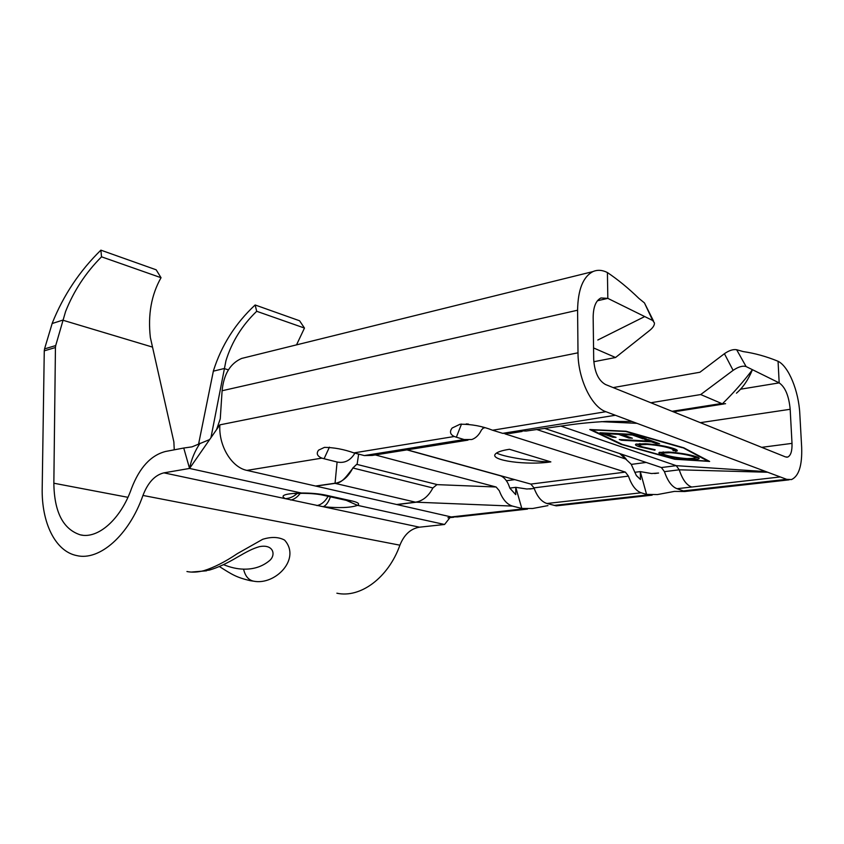 <?xml version="1.0" encoding="UTF-8"?>
<svg xmlns="http://www.w3.org/2000/svg" width="844" height="844" viewBox="0 0 844 844"><rect width="100%" height="100%" fill="white"/><g stroke="black" fill="none" stroke-linecap="round" stroke-linejoin="round"><path stroke-width="1.27" d="M186.946 571.525C191.926 572.548 197.538 572.274 203.773 570.702C214.007 567.527 225.211 561.83 237.364 553.622L262.695 539.295C271.357 536.626 278.647 536.889 284.576 540.097C301.35 558.739 275.281 585.525 253.696 581.189L250.172 580.672C236.478 577.391 232.29 574.743 219.366 566.514M223.502 564.636C230.581 567.516 237.269 569.025 243.578 569.141C253.495 569.405 261.988 566.693 269.046 561.017C276.326 555.563 273.899 543.715 259.308 546.68C252.377 548.716 247.355 551.417 237.048 557.356C226.741 563.497 217.467 567.748 209.238 570.122L203.773 570.702M101.533 256.819L100.879 250.151C79.631 270.956 63.427 295.273 52.275 323.104L44.542 348.899L55.704 345.576L65.579 311.541C73.766 290.906 85.74 272.665 101.533 256.819L161.035 277.708C151.34 294.873 147.784 314.801 150.359 337.494L173.864 441.876L174.254 449.82M210.947 437.688L225.97 360.652C231.857 341.767 242.101 325.309 256.703 311.288L255.131 304.979C235.392 323.379 221.497 345.312 213.427 370.78L198.646 443.775M256.703 311.288L304.473 328.063L296.529 344.869M496.546 453.028C506.463 458.155 542.618 462.174 550.858 461.89C526.951 465.54 489.446 460.455 495.333 454.104C496.968 452.099 501.674 450.496 509.449 449.282L550.858 461.89M634.751 472.302L640.301 471.606L651.505 473.537L658.573 473.041L654.617 473.526M407.23 449.841L530.855 484.087L533.988 487.864C537.153 496.567 541.489 501.779 546.965 503.499L556.259 505.862L652.159 495.154M329.413 447.162L324.085 458.746L321.902 458.134C317.186 456.14 316.078 453.481 318.599 450.137L324.444 447.383C333.981 447.468 343.803 449.303 353.921 452.901L364.323 455.57L372.215 455.433L467.998 440.125M324.085 458.746L337.094 462.016C344.521 463.504 350.471 460.539 354.934 453.122M375.285 454.937L496.135 487.009L499.3 490.723C502.496 499.215 506.875 504.332 512.424 506.083L521.814 508.447L515.768 487.336L515.726 494.658L509.924 488.222L508.394 484.266C506.305 479.835 503.678 477.018 500.513 475.805L406.935 449.884M544.507 428.341L661.401 467.544L664.439 471.648C667.657 481.08 671.845 486.756 677.015 488.697L685.064 491.503L674.409 491.398L657.476 494.552L646.567 494.405L640.301 471.606L640.469 479.508L636.408 475.636L631.143 464.158L625.615 458.999L536.647 429.48M505.028 433.879L625.372 472.102L628.442 476.121C631.65 485.353 635.891 490.902 641.155 492.78L646.567 494.405M461.51 424.026L456.361 437.203L464.147 439.545L471.828 439.513C475.879 438.099 479.097 434.903 481.481 429.912L483.834 427.634M456.361 437.203L454.272 436.496C450.105 434.449 449.398 431.622 452.152 428.013L460.128 424.216C471.501 424.152 482.314 426.157 492.579 430.229L502.686 433.352L510.261 433.373L522.067 431.484M626.332 459.336L622.102 454.357M560.796 426.062L676.223 465.656L679.251 469.813C682.437 479.54 686.605 485.268 691.774 487.02L780.257 476.944L786.64 479.329L791.482 479.571C798.846 476.195 802.243 465.498 801.673 447.457L799.806 413.771C798.709 391.12 788.739 366.496 778.062 361.264L779.181 382.881C785.236 387.09 788.908 395.889 790.174 409.287L792.01 443.374C792.221 451.076 790.786 455.644 787.674 457.089L785.469 456.91L605.454 384.495C598.48 380.517 594.566 372.162 593.701 359.449L593.163 317.46C593.248 307.037 595.853 300.538 600.97 297.964L607.828 298.375L652.707 320.509L644.447 302.912L653.541 321.079M502.686 433.352L518.638 430.788L526.171 431.031L568.35 425.059C579.839 423.403 592.646 422.179 606.783 421.388L632.124 421.525L767.702 472.25L679.251 469.813L664.439 471.648M644.447 302.912L638.908 298.407C628.506 288.3 618.008 279.68 607.416 272.549C602.321 269.964 597.52 269.637 593.026 271.557C583.077 276.716 577.94 289.597 577.591 310.212L578.003 352.813C577.94 378.545 591.517 406.945 605.865 411.703L632.124 421.525M674.061 448.66C676.941 449.683 677.901 450.485 676.962 451.086L672.942 450.485C673.755 449.989 672.942 449.303 670.526 448.449C664.65 446.497 656.875 445.147 647.221 444.419L639.857 444.799C639.024 445.315 639.9 446.022 642.474 446.898L655.166 449.746L654.817 450.2L639.077 446.698C635.965 445.643 634.857 444.799 635.775 444.176L645.407 443.712C657.339 444.609 666.897 446.254 674.061 448.66M599.968 432.761L633.886 434.417L646.388 438.933L642.864 438.753L632.494 435.019L621.965 434.502L632.378 438.215L628.917 438.036L618.483 434.333L605.559 433.689L616.057 437.371L612.66 437.203L599.968 432.761M682.406 447.742L625.773 431.495L591.739 429.881L622.313 444.408L675.126 459.062L707.821 461.109L682.448 447.425M649.395 441.106L644.7 439.418L648.224 439.597L659.586 443.701L656.083 443.511L651.462 441.845L621.374 440.251L619.274 439.513L649.395 441.106L649.521 440.072M668.49 452.015C680.021 452.89 689.295 454.452 696.311 456.699C698.906 457.617 699.739 458.345 698.811 458.872C697.566 459.463 694.317 459.59 689.063 459.273C677.816 458.387 668.754 456.857 661.865 454.663C659.164 453.734 658.288 452.996 659.238 452.458L668.49 452.015M55.704 345.576L55.44 347.528L44.268 350.84L42.2 488.096C41.44 522.541 55.208 551.354 76.73 555.584C99.444 561.123 129.026 535.37 142.952 495.439C147.932 482.536 154.927 475.014 163.936 472.851L189.562 468.441L183.739 448.027L165.572 451.466C150.886 455.232 139.534 467.565 131.516 488.465C120.797 519.239 97.946 539.263 80.285 534.843C63.078 529.22 54.259 512.013 53.847 483.222L55.44 347.528M255.131 304.979L299.578 320.773L304.473 328.063M100.879 250.151L156.172 269.806L161.035 277.708M44.268 350.84L44.542 348.899M336.883 593.205C360.272 598.417 388.324 577.834 399.908 545.182C404.139 534.642 410.669 528.65 419.489 527.183L444.566 524.483L357.55 505.356C350.513 507.793 339.045 508.236 323.147 506.706L285.346 498.667C289.703 498.414 293.638 496.694 297.172 493.497M247.271 357.044L241.637 358.436C230.243 363.437 223.734 374.208 222.099 390.74L220.263 418.814L216.591 429.575L189.562 468.441L301.329 493.001C310.782 492.991 318.99 493.719 325.953 495.175L352.032 500.977C358.162 502.433 360.008 503.889 357.55 505.356L346.262 500.344M515.758 487.336L509.86 488.085M515.768 487.336L526.835 489.003L533.419 488.549M183.739 448.027L192.021 446.856L209.65 439.555M315.951 486.123L335.036 483.359L415.533 502.169C422.76 500.988 428.541 496.261 432.866 487.969L437.034 484.551L356.727 464.337C349.616 470.182 344.331 483.359 335.036 483.359L337.094 462.016M496.135 487.009L436.675 484.614M512.424 506.083L415.533 502.169L396.68 504.512M650.829 402.757L700.71 394.549L733.109 370.358L724.416 353.71C729.079 350.45 733.151 349.131 736.643 349.732L743.29 351.6C754.768 353.246 766.363 356.463 778.062 361.264M613.155 387.596L699.929 372.246L724.416 353.71M547.935 505.619L532.585 508.51L521.814 508.447M457.037 516.887L451.255 516.95L523.575 508.837M358.658 454.083L357.128 464.274M451.255 516.95L246.912 470.393C231.404 467.323 218.438 445.41 219.873 424.859L216.591 429.575M593.796 361.728L615.54 357.508L649.817 330.31C652.992 327.694 654.533 325.257 654.459 322.967L652.707 320.509M593.554 347.939L615.54 357.508M700.71 394.549L722.369 403.822C733.721 392.713 743.743 381.33 752.437 369.693L746.096 366.56C742.709 365.515 738.384 366.781 733.109 370.358M601.128 421.652L636.977 423.34M589.766 429.522L621.005 444.334L674.789 459.252L709.635 461.436L683.819 447.816L626.069 431.242L589.766 429.522M780.257 476.944L767.702 472.25M607.416 272.549L607.828 298.375L597.457 300.759M740.905 389.147L779.181 382.881L752.437 369.693C748.322 379.726 743.005 387.554 736.464 393.167M736.643 349.732L746.096 366.56M644.711 316.563L597.816 340.005M335.036 483.369C342.369 482.008 348.308 476.881 352.845 467.977L356.727 464.358M725.576 403.706L722.369 403.822M200.102 443.205C194.922 450.823 191.409 459.231 189.562 468.441L189.562 468.441M450.601 516.802L444.566 524.483M330.405 496.831C328.4 502.38 325.984 505.672 323.147 506.706L419.489 527.183M152.047 346.958L62.688 320.161L52.117 323.526M707.894 460.518L707.821 461.109M643.001 437.709L642.864 438.753M632.589 434.354L632.494 435.019M622.049 433.837L621.965 434.502M629.054 437.023L628.917 438.036M618.568 433.668L618.483 434.333M605.654 433.035L605.559 433.689M612.797 436.232L612.66 437.203M656.21 442.478L656.083 443.511M651.6 440.811L651.462 441.845M621.458 439.629L621.374 440.251M676.603 449.789L675.78 451.424M675.97 449.926L673.09 449.377M673.048 449.683L673.438 448.449M670.642 447.584L670.526 448.449M647.295 443.828L647.221 444.419M639.731 443.585L639.952 444.113M639.52 445.294L639.077 446.698M639.277 445.21L636.365 443.965M698.421 457.617L695.182 457.986M689.126 458.714L689.063 459.273M662.688 453.428L662.055 453.217L661.865 454.663M662.055 453.217L659.786 452.247M694.96 457.522L695.372 456.372M687.206 458.608L694.865 458.313C695.656 457.87 695.013 457.279 692.956 456.52C687.28 454.694 679.768 453.418 670.442 452.7L663.025 453.049C662.245 453.492 662.941 454.083 665.104 454.842C670.653 456.636 678.017 457.891 687.206 458.608M693.061 455.707L692.956 456.52M670.516 452.152L670.442 452.7M468.483 424.099L466.215 423.92M619.76 453.576L625.615 458.999M636.249 475.383L640.469 479.508M509.987 488.359L515.726 494.658M253.696 581.189C248.558 580.134 245.182 576.114 243.578 569.141M546.965 503.499L641.155 492.78M554.086 505.419L648.276 494.858M533.988 487.864L628.442 476.121M530.855 484.087L625.372 472.102M482.884 428.119L484.509 427.845M364.323 455.57L464.147 439.545M353.921 452.901L454.272 436.496M677.015 488.697L691.774 487.02M683.682 490.881L786.64 479.329M661.401 467.544L676.223 465.656L766.025 471.627M492.579 430.229L605.865 411.703M518.638 430.788L615.371 415.259M213.321 371.17L224.071 368.554L228.407 369.851M53.847 483.222L127.929 497.316M163.936 472.851L285.346 498.667C279.543 495.491 284.871 493.603 301.319 493.001L302.574 493.318C310.571 493.402 317.07 493.951 322.091 494.985L348.182 500.777L352.032 500.977M142.952 495.439L399.908 545.182M397.007 504.596L415.86 502.254M246.912 470.393L321.902 458.134M315.572 486.038L334.667 483.274M219.873 424.859L578.003 352.813M222.099 390.74L577.591 310.212M514.766 479.635L506.389 480.732M631.301 464.39L646.198 462.438M761.668 447.341L792.01 443.374M700.33 422.665L790.174 409.287M672.088 411.302L721.356 403.527M352.845 467.977L432.866 487.969M724.078 403.938L678.407 411.112L674.62 410.901M328.073 496.314C325.088 501.6 321.353 504.691 316.869 505.588M290.695 500.028C294.239 499.342 297.404 497.127 300.2 493.371M325.953 495.175L322.091 494.985M80.285 534.843L82.796 535.244M457.079 516.95L527.468 509.09M685.075 491.472L789.098 479.846M241.637 358.436L592.952 271.589M529.758 488.992L533.419 488.539M786.545 457.184L787.663 457.047M673.533 411.883L676.877 411.355M199.944 453.513L203.51 448.375M453.692 517.266L447.921 517.762M206.537 570.808L191.229 572.074M294.408 493.603L302.163 493.339M348.625 500.872L349.226 500.977M676.962 451.086L677.078 450.147M639.857 444.799L640.026 443.585M698.811 458.872L698.916 457.954M663.025 453.049L663.173 451.878"/></g></svg>
